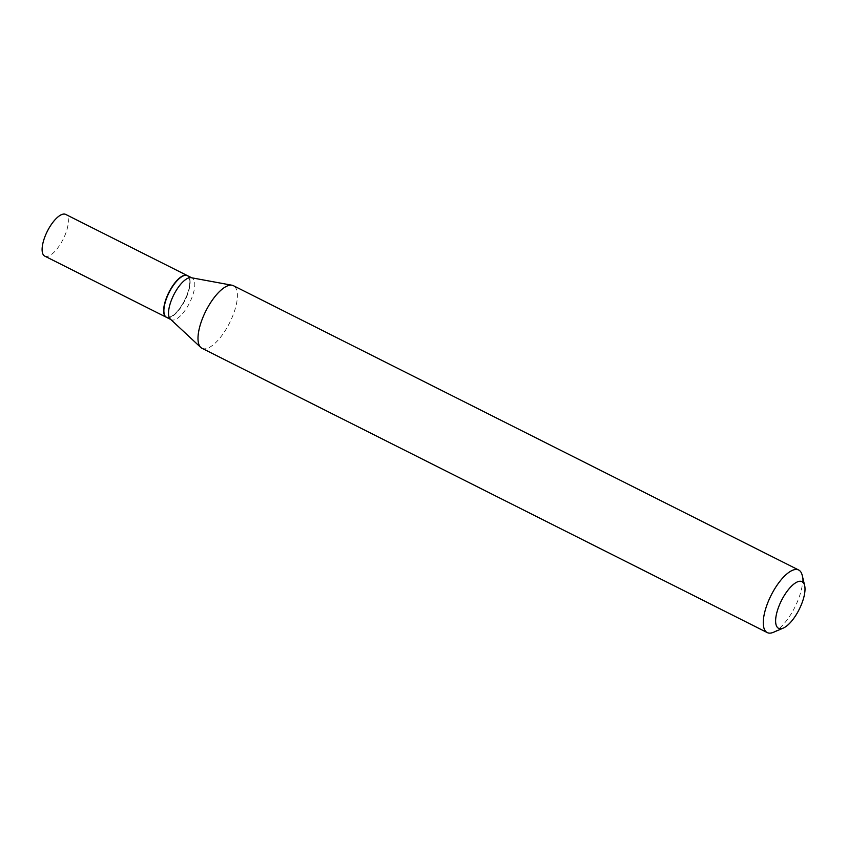 <?xml version="1.0" encoding="UTF-8"?>
<svg xmlns="http://www.w3.org/2000/svg" width="847" height="847" viewBox="0 0 847 847"><rect width="100%" height="100%" fill="white"/><g stroke="black" fill="none" stroke-linecap="round" stroke-linejoin="round"><path stroke-width="0.64" stroke-dasharray="4.24 3.18" d="M44.753 256.112A23.335 8.851 116.7 0 0 61.947 241.511A23.335 8.851 116.7 0 0 65.717 214.429M166.414 317.297A23.335 8.851 116.7 0 0 183.481 302.633A23.335 8.851 116.7 0 0 187.378 275.614M166.531 317.36A23.335 8.851 116.7 0 0 183.725 302.76A23.335 8.851 116.7 0 0 187.494 275.677M170.385 319.139A23.335 8.851 116.7 0 0 171.189 319.7A23.335 8.851 116.7 0 0 188.383 305.1A23.335 8.851 116.7 0 0 192.153 278.017A23.335 8.851 116.7 0 0 191.221 277.71M164.17 313.718A23.038 8.745 116.7 0 0 183.397 302.559A23.038 8.745 116.7 0 0 183.164 275.953M773.48 632.275A35.013 13.287 116.7 0 0 793.036 610.666A35.013 13.287 116.7 0 0 802.183 575.219M201.967 348.265A35.013 13.287 116.7 0 0 227.769 326.349A35.013 13.287 116.7 0 0 233.433 285.704"/><path stroke-width="1.27" d="M187.378 275.614A23.335 8.851 116.7 0 0 187.251 275.55L65.717 214.429A23.335 8.851 116.7 0 0 48.523 229.029A23.335 8.851 116.7 0 0 44.753 256.112L166.287 317.244A23.335 8.851 116.7 0 0 166.414 317.297M187.251 275.55A23.335 8.851 116.7 0 0 170.056 290.15A23.335 8.851 116.7 0 0 166.287 317.244M191.718 277.795L187.494 275.677A23.335 8.851 116.7 0 0 183.333 275.878A23.335 8.851 116.7 0 0 170.3 290.277A23.335 8.851 116.7 0 0 164.212 313.898A23.335 8.851 116.7 0 0 166.531 317.36L170.755 319.488M804.65 585.542L802.183 575.219A35.013 13.287 116.7 0 0 798.7 570.02L233.433 285.704A35.013 13.287 116.7 0 0 232.036 285.238L191.221 277.71A23.335 8.851 116.7 0 0 174.958 292.617A23.335 8.851 116.7 0 0 170.385 319.139L200.76 347.418A35.013 13.287 116.7 0 0 201.967 348.265L767.234 632.571A35.013 13.287 116.7 0 0 773.48 632.275L783.242 628.103A26.119 9.91 116.7 0 0 797.832 611.979A26.119 9.91 116.7 0 0 804.65 585.542A26.119 9.91 116.7 0 0 782.808 598.003A26.119 9.91 116.7 0 0 775.619 621.243A26.119 9.91 116.7 0 0 783.242 628.103M183.164 275.953A23.038 8.745 116.7 0 0 183.005 276.016A23.038 8.745 116.7 0 0 170.141 290.235A23.038 8.745 116.7 0 0 164.127 313.549A23.038 8.745 116.7 0 0 164.17 313.718M798.7 570.02A35.013 13.287 116.7 0 0 772.898 591.937A35.013 13.287 116.7 0 0 767.234 632.571M232.036 285.238A35.013 13.287 116.7 0 0 207.631 307.62A35.013 13.287 116.7 0 0 200.76 347.418"/></g></svg>
